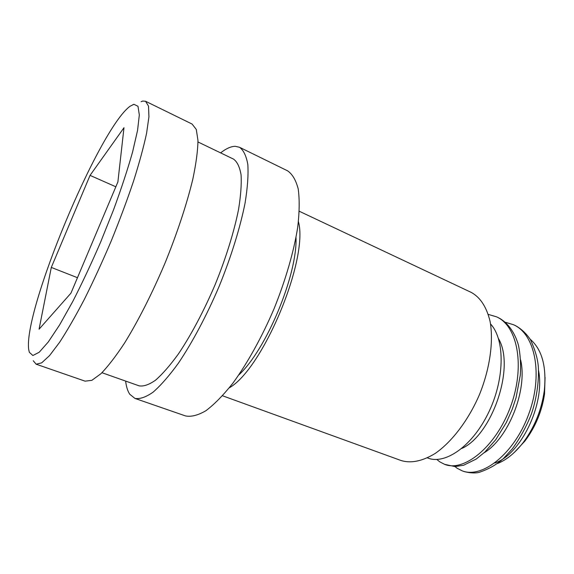 <?xml version="1.0" encoding="UTF-8"?>
<svg xmlns="http://www.w3.org/2000/svg" width="574" height="574" viewBox="0 0 574 574"><rect width="100%" height="100%" fill="white"/><g stroke="black" fill="none" stroke-linecap="round" stroke-linejoin="round"><path stroke-width="0.86" d="M133.864 104.281L129.889 106.362C98.549 129.717 23.182 310.792 28.7 349.487L29.331 352.293L32.883 355.514L39.233 352.221L48.266 341.989L59.624 324.891L72.726 301.565C82.082 283.298 91.402 263.43 100.687 241.97L113.552 209.804C121.293 188.695 127.629 169.466 132.551 152.132L137.559 130.377L139.324 114.951L137.982 106.276L133.864 104.281M141.082 101.67L142.775 101.06L145.581 101.275L148.515 106.133L148.931 116.816L146.585 133.283C143.643 146.98 139.288 162.973 133.512 181.262C127.005 200.513 119.543 220.481 111.134 241.18C102.373 261.73 93.462 281.095 84.392 299.284C75.488 316.267 67.208 330.624 59.567 342.369L49.529 355.629L41.658 362.868L36.148 364.203L33.256 360.745M125.634 381.079C126.302 386.761 127.686 391.167 129.796 394.288L134.955 398.428C139.884 399.26 145.94 397.165 153.129 392.135C160.892 385.341 169.344 375.647 178.485 363.055C192.448 342.305 206.748 315.427 219.225 286.168C231.193 256.693 240.19 227.605 245.069 203.074C247.559 187.72 248.485 174.891 247.832 164.602C246.339 155.956 243.555 150.173 239.494 147.267L235.29 146.313C231.028 146.356 226.134 148.544 220.61 152.878M436.828 459.473L439.756 461.833L444.592 464.337C463.72 472.259 495.506 447.318 510.3 407.368C525.411 367.36 517.978 325.989 496.431 316.791L488.295 314.401M453.926 465.722L457.105 468.248L462.07 470.788C481.701 478.888 513.802 454.443 528.446 414.923C543.42 375.346 535.463 334.133 513.486 324.719L505.493 322.294M463.828 471.441L464.237 471.591C469.654 472.969 474.454 473.285 478.644 472.531C488.539 469.252 496.833 464.545 503.534 458.425L512.367 448.789C520.08 438.113 526.372 426.64 531.23 414.371C535.965 401.147 539.244 382.643 538.326 366.75C537.694 358.743 535.061 349.702 530.441 339.636C526.322 333.566 521.379 328.916 515.603 325.695L513.493 324.719M444.592 464.337L454.96 466.569L463.613 465.249L476.298 458.999L484.772 452.147L495.778 439.662L506.354 422.486L512.223 409.284L516.062 397.71L520.331 375.001C520.97 364.131 520.324 354.122 518.394 344.981C514.67 332.045 507.394 322.301 498.584 317.788L496.438 316.791M427.451 457.88C444.211 465.084 471.34 447.383 487.886 413.976C504.611 380.684 505.493 339.944 490.548 323.973M222.533 395.773L401.176 460.563C411.142 463.555 422.486 461.18 435.214 453.438C451.975 441.815 468.499 420.111 479.505 394.503C489.923 368.637 493.676 341.623 490.11 321.54C486.637 307.054 480.323 297.332 471.175 292.374L299.327 211.275M545.07 377.305L544.539 393.951C541.971 411.293 535.442 426.984 524.945 441.033L514.225 452.527M530.182 339.22C542.078 349.501 546.771 366.772 544.26 391.023C541.49 410.145 534.523 427.25 523.352 442.339C515.201 452.864 506.591 459.918 497.514 463.512M51.301 267.419L39.068 329.196L70.939 293.171L117.885 181.936L123.984 127.722L90.053 175.379L51.301 267.419L77.461 277.701M36.148 364.203L85.088 381.158L91.869 380.325L100.916 373.731C107.991 366.456 115.869 356.232 124.551 343.058C137.939 321.418 152.074 293.601 164.838 263.531C177.179 233.288 186.959 203.655 192.878 178.901C196.107 163.461 197.808 150.661 197.98 140.515L196.286 129.451L192.096 124.056L145.581 101.275M101.964 372.72L139.13 385.843C143.6 386.618 149.089 384.716 155.604 380.139C162.629 373.968 170.263 365.186 178.514 353.799C191.106 335.051 203.971 310.828 215.2 284.496C225.977 257.97 234.092 231.774 238.519 209.625C240.793 195.748 241.64 184.139 241.066 174.805C239.724 166.962 237.198 161.725 233.503 159.098L198.001 141.972M134.955 398.428L185.481 415.92C191.199 417.054 198.008 415.325 205.894 410.726C214.31 404.405 223.293 395.235 232.857 383.217C247.351 363.349 261.78 337.397 273.97 308.956C285.565 280.263 293.809 251.735 297.684 227.448C299.477 212.193 299.65 199.357 298.207 188.932C295.911 180.1 292.345 174.051 287.509 170.787L239.494 147.267M238.784 374.966C266.271 349.831 297.547 274.688 296.012 237.471M229.277 387.83C262.942 369.003 308.805 258.809 298.437 221.657M115.833 186.787L90.053 175.379M494.817 463.01C520.302 454.895 545.386 404.634 538.548 370.474M484.083 452.786C507.904 438.837 527.836 390.614 520.64 359.934M461.733 448.473C491.301 435.817 515.761 367.812 498.483 338.581M464.237 471.591L462.07 470.788M544.539 393.951L544.26 391.023M524.945 441.033L523.352 442.339"/></g></svg>
